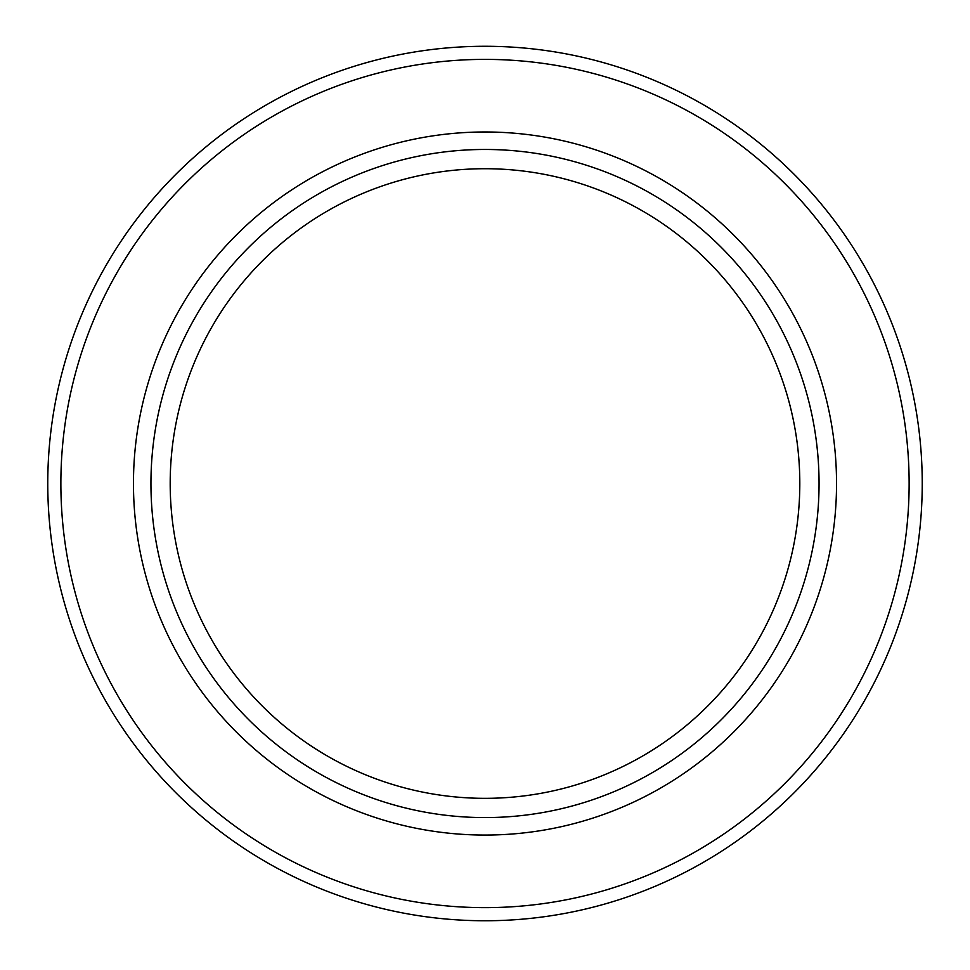 <?xml version="1.0" encoding="UTF-8"?>
<svg xmlns="http://www.w3.org/2000/svg" width="970" height="970" viewBox="0 0 970 970"><rect width="100%" height="100%" fill="white"/><g stroke="black" fill="none" stroke-linecap="round" stroke-linejoin="round"><path stroke-width="1.45" d="M485 920.76A437.24 437.24 0 0 0 863.664 264.907A437.24 437.24 0 0 0 106.336 264.907A437.24 437.24 0 0 0 485 920.76M485 907.641A424.12 424.12 0 0 1 117.697 271.454A424.12 424.12 0 0 1 852.303 271.454A424.12 424.12 0 0 1 485 907.641M485 798.334A314.813 314.813 0 0 0 757.631 326.114A314.813 314.813 0 0 0 212.369 326.114A314.813 314.813 0 0 0 485 798.334M485 817.577A334.056 334.056 0 0 0 774.303 316.499A334.056 334.056 0 0 0 195.697 316.499A334.056 334.056 0 0 0 485 817.577M485 835.061A351.54 351.54 0 0 0 789.447 307.757A351.54 351.54 0 0 0 180.553 307.757A351.54 351.54 0 0 0 485 835.061"/></g></svg>
